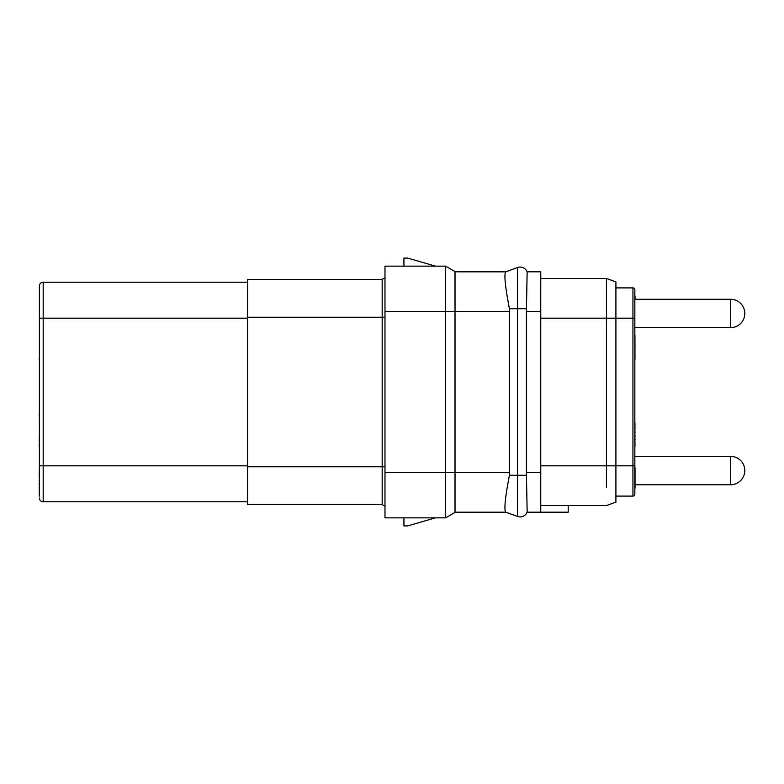 <?xml version="1.0" encoding="UTF-8"?>
<svg xmlns="http://www.w3.org/2000/svg" width="784" height="784" viewBox="0 0 784 784"><rect width="100%" height="100%" fill="white"/><g stroke="black" fill="none" stroke-linecap="round" stroke-linejoin="round"><path stroke-width="1.18" d="M247.587 317.236L382.161 317.236L382.161 279.388L247.587 279.388L247.587 504.612L382.161 504.612L384.993 506.258M384.993 317.236L382.161 317.236L382.161 504.612M382.161 279.388L384.993 277.742M460.404 271.813A37.857 37.857 0 0 1 454.632 271.372L445.567 266.139L455.024 271.597L455.024 512.403L445.567 517.861L454.632 512.628A37.857 37.857 0 0 1 460.404 512.187M455.024 512.187L505.798 512.187L517.548 516.46L505.729 512.158C503.945 509.737 505.18 497.448 509.424 475.28L509.424 308.72C505.18 286.552 503.945 274.263 505.729 271.842L455.024 271.813M505.729 271.842L517.548 267.54A7.575 7.575 0 0 1 527.152 271.813L540.764 271.813L540.764 311.562L526.397 311.562L527.152 271.813M505.798 271.813L517.548 267.54A7.575 7.575 0 0 1 527.162 271.842M540.764 505.562L606.444 505.562L568.214 505.562L568.214 512.187L527.152 512.187L526.397 472.438L526.397 311.562M540.764 512.187L540.764 311.562M509.424 475.28L517.548 475.28L517.548 516.46A7.575 7.575 0 0 0 527.162 512.158A7.575 7.575 0 0 1 517.548 516.46A7.575 7.575 0 0 0 527.152 512.187M606.444 296.421L606.444 278.438L540.764 278.438L606.444 278.438L606.444 487.579M606.444 278.438L615.91 281.877L615.91 502.123L606.444 505.562M615.91 287.904L632.943 287.904A1.891 1.891 0 0 1 634.834 289.796L634.834 494.204A1.891 1.891 0 0 1 632.943 496.096L615.91 496.096M634.834 296.421L634.834 318.186L540.764 318.186M635.02 295.999L635.02 299.253M634.834 483.934L634.834 494.204A1.891 1.891 0 0 1 632.943 496.096L632.943 465.814L540.764 465.814M634.834 481.317L635.02 467.705L635.02 483.934M39.386 496.096L39.386 286.013A3.783 3.783 0 0 1 43.179 282.22L247.587 282.22M39.386 482.483L39.386 470.233M247.587 501.78L43.179 501.78A3.783 3.783 0 0 1 39.386 497.987A3.783 3.783 0 0 0 43.179 501.78L43.179 465.814L39.386 465.814L39.386 471.498M39.386 358.249L39.386 335.219M39.386 359.297L39.2 358.249M39.386 359.827L39.2 359.297M39.386 474.114L39.2 471.498M39.386 480.396L39.2 474.114M39.2 480.915L39.2 480.396M39.386 484.581L39.2 482.483M39.386 487.197L39.2 484.581M39.386 489.294L39.2 487.197M39.386 491.911L39.2 489.294M39.386 494.008L39.2 491.911M39.386 495.576L39.2 494.008M39.2 496.096L39.2 495.576M39.386 437.462L39.386 422.282M39.386 440.079L39.2 437.462M39.386 442.705L39.2 440.079M39.386 444.793L39.2 442.705M39.386 446.361L39.2 444.793M39.386 446.89L39.2 446.361M39.386 316.295L39.386 291.687M39.386 405.887L39.386 414.079M39.386 418.813L39.2 414.079M634.834 359.827L634.834 359.297M634.834 358.249L635.02 359.297M634.834 357.21L635.02 358.249M634.834 355.632L635.02 357.21M634.834 354.064L635.02 355.632M634.834 351.967L635.02 354.064M634.834 349.88L635.02 351.967M634.834 348.831L635.02 349.88M634.834 348.312L635.02 348.831M634.834 346.214L635.02 348.312M634.834 345.166L635.02 346.214M634.834 344.117L635.02 345.166M634.834 342.02L635.02 344.117M634.834 340.981L635.02 342.02M634.834 338.884L635.02 340.981M634.834 336.787L635.02 338.884M634.834 335.738L635.02 336.787M634.834 335.219L635.02 335.738M635.02 484.982L635.02 488.128M635.02 481.317L635.02 482.366M634.834 446.89L634.834 446.361M634.834 444.793L635.02 446.361M634.834 442.705L635.02 444.793M634.834 440.079L635.02 442.705M634.834 436.414L635.02 440.079M634.834 432.758L635.02 436.414M634.834 429.093L635.02 432.758M634.834 426.467L635.02 429.093M634.834 424.379L635.02 426.467M634.834 422.811L635.02 424.379M634.834 422.282L635.02 422.811M435.443 517.861L407.709 525.907L403.927 525.907L403.927 517.861M403.927 266.139L403.927 258.093L407.709 258.093L435.443 266.139M445.567 517.861L384.993 517.861L384.993 266.139L445.567 266.139L445.567 517.861M247.587 466.764L384.993 466.764M509.698 311.562L384.993 311.562M384.993 472.438L509.698 472.438M509.424 308.72L517.548 308.72L517.548 267.54M526.466 475.28L517.548 475.28L517.548 308.72L526.466 308.72M526.397 472.438L540.764 472.438M632.943 287.904L632.943 465.814L634.834 465.814M39.386 497.987A3.783 3.783 0 0 0 43.179 501.78A3.783 3.783 0 0 1 39.386 497.987M247.587 465.814L43.179 465.814L43.179 282.22M39.386 318.186L247.587 318.186M635.02 484.747L730.61 484.747L730.61 456.357L634.834 456.357M634.834 327.643L730.61 327.643L730.61 299.253L634.834 299.253M730.61 484.747A14.19 14.19 0 0 0 744.8 470.547A14.19 14.19 0 0 0 730.61 456.357M730.61 327.643A14.19 14.19 0 0 0 744.8 313.453A14.19 14.19 0 0 0 730.61 299.253"/></g></svg>
